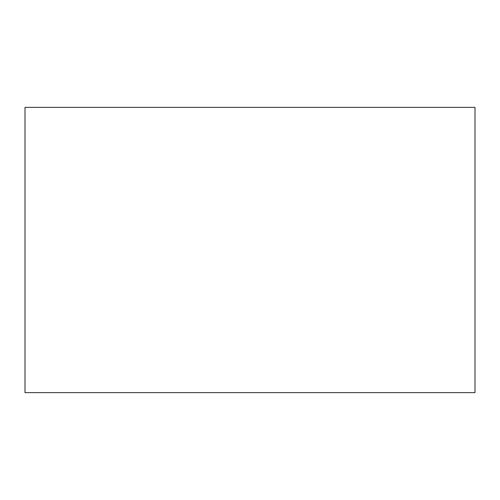 <?xml version="1.0" encoding="UTF-8"?>
<svg xmlns="http://www.w3.org/2000/svg" width="500" height="500" viewBox="0 0 500 500"><rect width="100%" height="100%" fill="white"/><g stroke="black" fill="none" stroke-linecap="round" stroke-linejoin="round"><path stroke-width="0.75" d="M475 107.375L475 392.625L25 392.625L25 107.375L475 107.375"/></g></svg>
